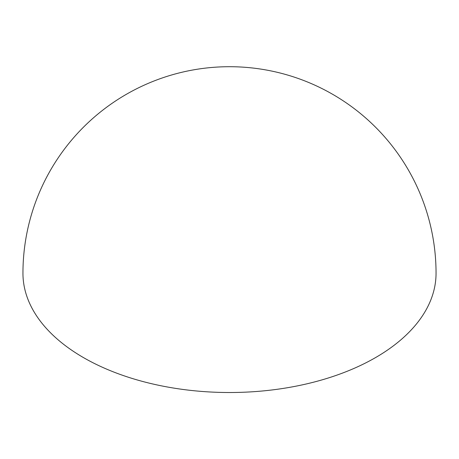 <?xml version="1.0" encoding="UTF-8"?>
<svg xmlns="http://www.w3.org/2000/svg" width="459" height="459" viewBox="0 0 459 459"><rect width="100%" height="100%" fill="white"/><g stroke="black" fill="none" stroke-linecap="round" stroke-linejoin="round"><path stroke-width="0.69" d="M436.05 273.26A206.55 119.248 180 0 1 308.546 383.437A206.55 119.248 180 0 1 83.446 357.584A206.55 119.248 180 0 1 22.95 273.26A206.55 206.55 0 0 1 332.775 94.382A206.55 206.55 0 0 1 436.05 273.26"/></g></svg>
